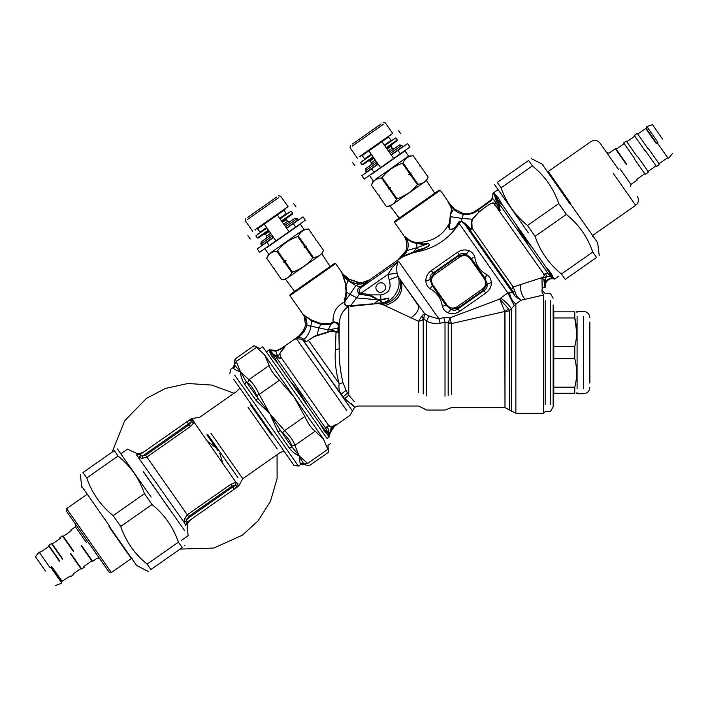 <?xml version="1.0" encoding="UTF-8"?>
<svg xmlns="http://www.w3.org/2000/svg" width="708" height="708" viewBox="0 0 708 708"><rect width="100%" height="100%" fill="white"/><g stroke="black" fill="none" stroke-linecap="round" stroke-linejoin="round"><path stroke-width="1.06" d="M378.187 164.203L361.841 175.646L364.222 179.044L380.568 167.601L368.85 150.857L381.922 141.697L362.195 155.512L364.576 158.919L364.992 158.627M391.267 155.043L397.914 150.388L400.294 153.786L380.568 167.601M393.648 158.442L381.922 141.697L388.161 137.334M388.577 137.042L390.958 140.45L390.542 140.733M390.958 140.45L384.302 145.105M400.294 153.786L409.994 146.999L407.613 143.591L397.914 150.388M371.231 154.256L364.576 158.919M550.373 300.714L550.373 404.392L550.373 300.714M545.16 300.714C545.16 291.156 545.16 291.156 545.16 300.714L545.16 404.392M326.282 427.552L326.831 426.986C328.105 427.605 328.707 429.977 328.645 434.101L325.928 428.614L326.361 427.269L328.362 425.579C329.087 426.756 330.149 427.198 331.556 426.915L335.265 424.889L333.725 426.818L350.035 415.313L354.46 407.472L357.867 406.038L418.64 406.038L426.597 410.029L445.013 410.029L451.35 407.631L504.99 407.631L515.875 413.224L543.558 413.224L545.16 411.631L550.373 411.631L553.143 406.834L553.143 304.918M553.78 387.143L574.781 387.143L574.781 393.267C577.232 393.267 577.232 393.267 574.781 393.267L553.78 393.267C553.78 397.498 553.78 397.498 553.78 393.267L553.78 311.839C553.78 307.608 553.78 307.608 553.78 311.839L574.781 311.839C577.259 311.839 577.259 311.839 574.781 311.839L574.781 317.963L576.631 331.822M574.781 387.143C577.232 377.656 577.232 368.16 574.781 358.673L574.781 346.433C577.232 336.937 577.232 327.45 574.781 317.963L553.78 317.963M553.78 358.673L574.781 358.673M553.78 346.433L574.781 346.433M577.091 316.405L577.091 388.701L577.091 316.405M589.861 322.007L589.861 383.099L589.861 322.007M391.789 144.538L390.975 146.282L387.055 149.025M373.974 158.185L370.054 160.928L368.142 161.097M391.082 154.778L402.719 146.627L401.808 145.326L399.586 144.928L389.25 152.167M376.169 161.327L365.841 168.557L365.452 170.778L377.09 162.628M401.808 145.326L390.17 153.477M378.001 163.937L366.363 172.088L365.452 170.778M375.461 179.363L408.613 156.149L404.949 150.919L371.797 174.133M408.613 156.149L413.198 155.751C408.401 156.087 405.02 158.45 403.064 162.849L402.409 163.309C394.232 166.008 387.48 170.734 382.143 177.496L381.488 177.956C376.683 178.292 373.311 180.655 371.355 185.053L378.364 195.063L379.249 195.222L379.099 196.116L386.311 206.409C391.108 206.081 394.489 203.718 396.445 199.32L397.099 198.859C405.259 196.125 412.012 191.399 417.366 184.673L417.322 184.717M382.143 177.496L389.161 187.505L388.294 188.894L389.232 189.018L396.445 199.32M397.099 198.859L389.887 188.558L390.657 187.239L389.161 187.505M410.153 174.372L417.366 184.673L418.021 184.204L410.808 173.903L408.658 174.637L409.419 173.318L402.409 163.309M408.658 174.637L411.012 172.991L409.419 173.318M411.012 172.991L410.808 173.903M403.064 162.849L410.082 172.858M420.207 165.769L420.056 166.654L420.95 166.814L420.012 166.681L420.207 165.769L413.198 155.751L420.207 165.769L420.012 166.681L420.941 166.814L428.154 177.115C426.198 181.513 422.826 183.876 418.021 184.204M434.747 193.24L426.508 180.655L428.163 177.115L420.95 166.814M408.047 193.443L401.171 197.249M392.427 204.515L424.287 182.204L392.427 204.515M369.638 175.646L373.302 180.876L371.346 185.053L378.364 195.072L379.293 195.196L379.099 196.116L386.311 206.417L390.196 206.072L399.215 218.126M389.887 188.558L389.232 189.018M390.657 187.239L388.294 188.894M381.488 177.956L388.497 187.974M352.434 144.034L381.125 123.944L352.434 144.034M352.203 146.14L383.187 124.449L352.203 146.14M383.125 122.537L385.347 122.935L392.674 133.396L359.522 156.61M386.506 148.238L397.099 140.821L397.259 139.936L395.79 137.839L384.674 145.627M371.594 154.787L360.478 162.566L361.938 164.663L362.832 164.814L373.426 157.397M397.259 139.936L386.134 147.715M373.063 156.875L361.938 164.663M287.156 217.807L286.351 219.542L282.421 222.285M269.35 231.445L265.42 234.189L263.518 234.357M286.457 228.038L298.095 219.896L297.183 218.586L294.953 218.188L284.625 225.427M271.545 234.587L261.217 241.817L260.818 244.039L272.456 235.888M297.183 218.586L285.536 226.737M273.376 237.198L261.739 245.349L260.818 244.039M270.828 252.623L303.98 229.41L300.316 224.179L267.164 247.393M303.98 229.41L308.573 229.011C303.767 229.348 300.396 231.711 298.44 236.109L297.776 236.569C289.599 239.269 282.846 243.994 277.518 250.756L276.855 251.216C272.058 251.552 268.677 253.915 266.721 258.314L273.739 268.323L274.624 268.482L274.465 269.376L281.687 279.678C286.483 279.341 289.864 276.978 291.811 272.58L292.475 272.12C300.626 269.385 307.378 264.659 312.732 257.933L312.697 257.978M277.518 250.756L284.527 260.774L283.669 262.155L284.598 262.279L291.811 272.58M292.475 272.12L285.262 261.818L286.023 260.5L284.527 260.774M305.52 247.632L312.732 257.933L313.396 257.464L306.183 247.172L304.024 247.897L304.794 246.588L297.776 236.569M304.024 247.897L306.378 246.251L304.794 246.588M306.378 246.251L306.183 247.172M298.44 236.109L305.449 246.119M315.582 239.03L315.432 239.915L316.317 240.074L315.379 239.95L315.582 239.03L308.573 229.011L315.582 239.03L315.379 239.95L316.317 240.074L323.529 250.375C321.574 254.774 318.193 257.137 313.396 257.464M330.123 266.5L321.883 253.915L323.529 250.375L316.317 240.074M287.793 277.784L319.653 255.473L287.793 277.784M265.004 248.906L268.668 254.137L266.721 258.314L273.731 268.332L274.669 268.456L274.474 269.376L281.678 279.678L285.572 279.333L294.581 291.386M285.262 261.818L284.598 262.279M286.023 260.5L283.669 262.155M276.855 251.216L283.864 261.234M247.8 217.294L276.501 197.205L247.8 217.294M247.57 219.409L278.563 197.709L247.57 219.409M278.501 195.797L280.722 196.196L288.05 206.656L254.898 229.87M281.873 221.507L292.466 214.082L292.625 213.197L291.165 211.099L280.041 218.887M266.969 228.047L255.845 235.826L257.314 237.923L258.208 238.074L268.801 230.658M292.625 213.197L281.51 220.976M268.429 230.135L257.314 237.923M543.824 287.714L545.231 287.227L544.045 279.147L541.319 278.633L542.443 277.483C544.284 276.217 544.833 275.2 544.08 274.43L545.452 273.456L547.718 273.341L552.036 277.598L552.638 277.695L551.647 276.279L552.718 276.527C551.824 274.102 549.408 270.757 545.452 266.465L502.707 205.417L497.529 199.78L494.299 193.408L496.335 200.745L497.574 201.93C497.547 204.311 501.229 205.745 498.945 206.364L498.697 206.143M492.795 195.479L493.246 193.346L494.211 193.337L494.405 194.328L493.591 193.284L492.901 193.93L492.892 193.443M492.892 193.266L498.087 189.629M493.246 193.346L492.795 195.523M497.529 199.78L498.096 197.559L494.777 194.098M498.096 197.559L502.707 205.417M545.452 266.465L551.647 276.279L552.718 276.527L554.249 278.722L552.585 278.518M554.205 278.695L551.258 278.235L550.957 276.492L546.762 276.359L541.239 278.704L542.461 277.394C544.151 276.279 544.576 275.359 543.726 274.607L545.718 273.421M552.036 277.598L553.231 278.315L549.585 278.456L545.974 280.81M544.992 283.634L545.063 283.156M545.116 282.864L545.364 282.014M547.355 280.66L548.921 279.456M547.673 280.359L549.842 279.014M550.107 278.917L551.196 278.633C549.859 278.571 548.231 279.695 546.319 281.988L545.647 283.457M553.709 278.633L550.205 278.881M547.718 273.341L554.099 278.563M546.647 281.501L546.319 281.988L545.611 281.43L544.965 283.881C545.116 280.014 545.709 277.509 546.762 276.359L545.452 273.456L547.93 273.376L495.582 198.621L496.299 200.93L497.52 202.205C497.724 204.214 501.326 207.037 498.671 205.86L498.503 206.391L498.308 205.798M545.744 283.173L546.638 281.51M545.231 287.227L544.956 284.05L545.408 286.997L545.425 284.315L544.965 283.881L544.496 285.138L543.877 279.324L541.992 278.748L542.169 288.094L545.443 287.147L545.302 286.138M544.921 285.359L544.912 284.82M542.169 288.094L541.965 292.041L543.558 295.015L521.035 300.227L515.875 304.024L509.512 310.653L504.99 312.033L504.99 407.631L504.795 311.476L451.35 323.609L445.013 322.246L440.111 323.211C435.234 323.919 430.729 323.246 426.597 321.202L423.216 318.467L423.216 393.922L423.216 318.485L422.03 320.432L418.64 321.255L421.472 316.556L423.216 318.467M545.425 284.315L544.965 283.881M479.449 208.4L490.856 200.107L492.14 198.337L492.786 195.735M479.723 208.223L480.75 207.568M482.298 206.559L483.015 206.081M483.104 206.019L484.776 204.877M486.06 203.948L486.768 203.426M492.741 196.337L492.644 196.904M492.759 198.196L490.856 200.107L491.087 200.7L492.671 198.426L492.795 195.656M494.423 194.081L495.538 199.143M486.821 203.391L485.759 204.169M484.449 205.108L482.812 206.223M480.661 207.621L479.484 208.382M479.617 208.948L478.891 209.435L479.617 208.948L479.413 208.426L478.732 208.869L479.086 209.303L491.087 200.7L492.644 198.488M498.671 205.86L500.432 210.763L494.343 204.665C494.184 199.709 484.166 207.851 478.661 212.338L472.563 219.268L471.855 222.047L472.13 228.286C471.386 229.693 470.236 229.657 468.678 228.171L464.475 223.781L515.433 296.661L516.583 295.926L521.035 300.227L515.451 296.679L512.627 292.554L507.813 292.9L514.203 305.635M551.036 276.297L551.479 276.58M532.009 247.269C525.61 240.49 520.327 232.941 516.15 224.622M463.651 213.754L463.616 213.745C469.377 214.294 474.413 212.666 478.732 208.869L478.192 209.214M463.536 213.736L463.298 214.356L463.775 213.772M470.351 213.462L471.962 212.984M473.404 212.329L474.944 211.356M475.626 210.887L476.28 210.444M476.811 210.099L478.865 208.78M463.165 213.674L462.191 213.453M461.058 213.117L460.262 212.816M456.226 210.471L455.023 209.488M454.722 209.205L463.492 213.727L463.227 214.338C459.412 213.48 456.209 211.727 453.616 209.072L450.412 214.657L451.279 211.825C452.031 210.196 451.66 208.028 450.164 205.32L453.669 209.126M463.112 213.666L462.28 213.471M454.784 209.258L454.332 208.833M454.12 208.63L453.633 208.134M545.169 287.244L544.496 285.138M492.892 193.319L492.865 194.541M476.289 210.444L475.82 210.754M469.926 213.559L467.935 213.816M490.856 200.107L491.361 199.559L491.087 200.7M479.086 209.303L478.891 209.435C474.856 213.205 469.705 214.851 463.439 214.374L463.475 214.382M542.443 277.483L513.229 286.988L516.583 295.926M542.116 278.545L541.239 278.704M496.335 200.745L495.981 202.621L500.547 210.577L494.653 204.391C494.476 199.417 483.67 208.17 478.59 212.329L472.263 219.365L471.404 222.232L471.44 228.587L472.13 228.286L513.229 286.988L511.663 289.563L515.433 296.661L516.566 295.9M544.08 274.43L497.166 208.117L497.538 207.78M453.501 208.957L453.748 208.258L453.315 208.78M452.518 207.975L450.164 205.32L450.615 204.877L453.748 208.258M461.802 213.975L460.687 213.595M455.377 210.754L454.35 209.798M454.076 208.586L453.616 209.072M405.905 250.747L405.666 251.384M416.578 242.428L416.534 242.419C412.614 242.154 409.109 240.437 406.029 237.269L406.135 237.844C408.454 241.747 408.799 245.959 407.18 250.499L406.799 251.322L405.861 250.862L397.905 259.978L402.985 256.703L423.172 248.818C424.827 248.358 431.712 245.499 428.367 243.49L416.959 247.676L407.18 250.499L406.144 249.995L405.711 251.269L398.445 259.517L403.507 255.933L418.747 250.012L416.959 247.676L416.667 243.278C412.764 242.977 409.251 241.162 406.135 237.844C404.914 236.419 404.498 236.18 404.905 237.118C406.888 241.207 407.304 245.499 406.144 249.995L406.773 246.649M406.029 237.269L404.737 236.906L394.551 222.365L440.323 190.31L449.872 203.948L448.031 202.161L450.164 205.32M543.558 413.224L543.558 295.015M512.627 292.554L514.433 291.041M471.44 228.587C471.378 229.578 470.829 229.436 469.785 228.153L468.678 228.171L511.663 289.563M469.785 228.153L465.616 223.79L464.475 223.781L461.297 221.454L458.138 223.595L459.191 223.463L457.182 226.339C448.474 238.401 436.96 246.464 422.641 250.526L414.047 252.561L414.472 251.641M465.625 223.808L464.492 223.799M404.737 236.906L405.622 239.012M406.188 240.764L406.755 243.543M406.826 245.738L406.675 247.614M408.162 245.88L407.95 247.782M407.764 248.605L407.507 249.526M405.082 237.552L405.321 238.162M405.445 238.507L405.817 239.57M406.312 241.198L406.702 243.083M406.817 245.818L406.781 246.49M405.082 237.561L404.569 236.516M440.323 190.31L439.217 190.116L394.745 221.25L394.551 222.365M465.616 223.79L461.474 221.153L458.572 222.02L456.129 226.303C454.686 228.392 452.562 229.365 449.739 229.224C448.899 227.241 449.005 225.392 450.049 223.693L450.412 214.657L449.323 223.286C443.597 234.171 434.641 240.437 422.464 242.101L417.552 242.579L417.685 243.499L416.667 243.278L416.534 242.419M458.572 222.02L459.448 222.206L459.191 223.463L507.813 292.9L500.671 298.112C505.459 301.422 509.017 304.971 511.353 308.741L511.353 411.357L511.353 308.741L509.512 310.653L508.68 309.024L504.795 311.476L499.724 299.059L450.04 317.804L443.739 317.476L439.013 318.981L440.111 323.211M406.799 251.322L405.711 251.269M404.303 253.845L402.578 255.915M401.834 256.615L399.162 258.88M360.876 282.465L360.16 282.483M449.872 203.948L450.545 204.798L449.872 203.948M449.297 203.258L448.031 202.161C450.934 206.143 451.952 209.311 451.102 211.657L450.261 214.604M450.235 205.851L449.253 204.081M450.403 216.232L450.403 215.719M457.288 306.679L482.405 289.094C485.945 286.129 486.555 282.642 484.245 278.651L470.324 258.765C467.36 255.234 463.873 254.614 459.881 256.924L434.765 274.509C431.234 277.474 430.614 280.961 432.924 284.961L446.845 304.838C449.81 308.378 453.297 308.989 457.288 306.679L458.156 307.909L483.263 290.324L487.042 283.943L484.989 278.129L471.068 258.243L466.306 254.331L459.014 255.694L433.907 273.279L430.128 279.66L432.181 285.474L446.102 305.36L450.872 309.272L458.156 307.909L457.988 308.856L484.21 290.492C486.635 288.882 487.582 286.705 487.042 283.943L491.334 282.625C491.113 279.315 489.741 276.757 487.219 274.969C480.166 271.093 476.033 265.181 474.803 257.234C473.979 254.252 472.05 252.083 469.015 250.747C465.138 249.269 461.289 249.791 457.465 252.296L459.182 254.747L432.96 273.111C430.535 274.722 429.597 276.899 430.128 279.66L425.835 280.979C426.057 284.297 427.428 286.846 429.951 288.634C437.004 292.51 441.137 298.422 442.367 306.369C443.19 309.352 445.12 311.52 448.155 312.856C452.031 314.334 455.881 313.821 459.704 311.308L457.988 308.856C455.651 310.582 453.279 310.724 450.872 309.272L448.155 312.856M482.405 289.094L485.927 292.944L489.095 289.873L490.44 287.466M459.881 256.924L459.014 255.694L459.182 254.747C461.519 253.021 463.899 252.88 466.306 254.331L469.015 250.747M434.765 274.509L431.243 270.66C427.579 273.394 425.774 276.837 425.835 280.979M418.649 250.721L418.747 250.012L423.18 248.402C424.88 248.057 431.499 245.145 428.375 243.747L423.065 244.534L417.685 243.499M428.367 243.481L423.012 243.977L417.552 242.579M406.649 237.853L409.056 239.862M410.171 240.552L410.906 240.915M450.164 223.33L449.376 223.33C448.182 225.047 448.279 227.082 449.677 229.445C452.846 229.64 455.12 228.613 456.492 226.356L457.182 226.339M457.545 223.56L458.138 223.595L456.129 226.303M359.027 282.457L349.274 279.2L352.31 280.695M355.354 281.802L357.124 282.226M358.991 282.457L360.195 282.483M361.133 282.448L361.611 282.412M359.514 284.032C355.212 283.722 351.708 282.536 348.991 280.474L349.371 279.253L348.911 280.403L348.46 280.094L342.433 274.288C341.645 272.801 341.681 272.545 342.53 273.509C341.681 272.545 341.645 272.801 342.433 274.288L345.283 283.227L346.07 292.023L344.176 302.228C344.469 305.033 345.982 306.431 348.708 306.431L348.593 305.635L350.61 305.732L350.681 306.343L383.063 302.997C387.851 301.741 389.648 300.086 388.453 298.033L379.169 299.962L357.027 297.926L349.991 294.298L355.841 285.554L359.514 284.032L361.602 283.926L359.514 284.032L359.416 282.474L359.983 282.483L359.168 282.465M348.292 278.616L349.425 279.279M349.46 279.297L352.274 280.687M354.115 281.403L356.646 282.129M357.177 282.235L358.186 282.386M351.248 281.846L355.46 283.492L359.505 284.032M361.611 283.926L362.93 283.519L361.611 283.926L361.593 282.97M416.959 247.676L412.826 252.924L411.498 253.331M406.596 251.712L402.958 256.712M406.551 251.791L406.073 252.57M406.029 252.641L403.693 255.721M367.771 280.819L363.655 282.129M398.268 259.686L369.488 279.943L362.947 282.253M513.424 306.316L514.15 305.679M364.195 283.758L360.106 284.032L359.983 282.483M364.195 283.749L369.488 279.943L366.611 282.465L362.93 283.519L362.859 282.271M379.169 299.962L374.337 303.378L382.922 302.767L379.187 300.174L380.807 300.148L380.754 294.891L370.337 294.891L370.116 295.864L359.744 294.254C356.646 291.413 356.708 289.076 359.938 287.244L366.611 282.465M451.35 323.609L451.35 394.4C451.35 411.72 451.35 411.72 451.35 394.4L451.35 323.609L451.191 323.016L448.173 322.848L450.04 317.804L451.191 323.016M508.68 309.024L499.724 299.059L500.671 298.112M470.324 258.765L474.803 257.234M484.245 278.651L487.219 274.969M446.845 304.838L442.367 306.369M432.924 284.961L429.951 288.634M509.556 292.714C510.194 297.422 512.291 301.192 515.875 304.024L515.875 413.224L515.875 304.024M377.683 299.387L370.337 294.891L360.31 292.988C358.354 291.413 358.726 289.537 361.443 287.359L355.841 285.554L348.026 280.642L348.743 278.89L342.769 273.837L348.743 278.89M376.842 290.315C373.081 285.404 381.355 279.607 384.683 284.82C388.444 289.731 380.161 295.528 376.842 290.315M426.207 277.74L425.968 278.925M438.836 296.192L439.296 296.997M451.633 313.653L452.27 313.679M490.971 285.873L491.202 284.687M411.304 253.393L410.684 253.588M409.259 254.039L408.649 254.234M361.443 287.359L364.434 284.421M360.965 294.546L361.319 293.05L387.896 274.447L392.188 267.677L398.604 261.261L361.841 286.997L360.407 286.926M378.382 300.033L370.116 295.864M360.31 292.988L350.61 305.732L372.753 303.829M383.063 302.997L382.922 302.767C387.603 301.351 389.391 299.865 388.311 298.316L380.807 300.148M423.853 318.644L424.534 313.564L428.88 316.042L439.013 318.981L398.604 261.261C396.807 263.81 396.303 267.801 397.082 273.235L387.896 274.447L389.196 279.784L398.064 276.474C402.259 287.174 393.657 302.343 380.754 303.652L380.727 303.166M443.739 317.476L445.013 322.246L445.013 396.188C445.013 414.295 445.013 414.295 445.013 396.188L445.013 322.246M459.704 311.308L485.927 292.944C489.591 290.209 491.396 286.775 491.334 282.625M329.406 323.901L330.636 323.476L320.901 323.521L311.564 320.113L304.635 315.609C303.732 314.52 303.52 314.511 303.989 315.582L303.635 314.98L304.537 315.166L303.635 314.98L303.882 315.564L289.926 295.625L335.698 263.571L342.769 273.837L348.248 278.589M342.831 273.899L342.778 273.837C341.787 272.739 341.743 272.925 342.645 274.412L345.646 283.412L346.637 292.28L345.566 300.307L345.017 300.05M335.698 263.571L334.583 263.376L290.121 294.51L289.926 295.625M345.654 300.281L349.991 294.298L345.566 300.307L344.769 302.599C344.752 304.759 346.026 305.776 348.593 305.635M423.26 318.441L422.499 315.299L424.534 313.564L400.259 279.766C402.082 292.315 396.259 300.59 382.789 304.599L377.647 303.298M397.099 273.359L398.064 276.474L418.676 306.068C418.862 310.343 416.242 314.228 410.844 317.724L382.789 304.599M428.88 316.042L426.597 321.202L426.597 395.922C426.597 414.375 426.597 414.375 426.597 395.922L426.597 321.202M338.813 329.087L338.619 324.751L337.937 331.778C338.442 333.344 338.778 332.928 338.946 330.512L338.574 325.105L336.105 322.998L333.769 322.467L330.99 324.353L321.016 324.432L311.6 320.804L304.635 315.609C303.732 314.52 303.52 314.511 303.989 315.582L303.635 314.98M338.539 325.344L337.796 328.264L338.955 327.361M338.619 324.751L336.424 322.326L333.38 321.839L330.636 323.476L333.043 321.972L333.556 322.627M343.185 275.854L348.026 280.642L346.035 285.793L345.539 285.519M337.937 328.202L337.937 331.778C337.167 332.769 336.53 332.902 336.017 332.167C333.849 330.893 331.087 330.955 327.751 332.335L314.449 336.539L306.325 341.557L302.599 339.698L304.236 340.106L303.714 339.477C302.245 337.725 300.042 337.194 297.103 337.875C301.652 335.406 304.865 331.433 306.723 325.954L306.812 325.583C307.051 321.689 306.325 318.37 304.635 315.609M335.371 350.035L339.194 348.725C339.044 360.425 340.318 371.771 343.008 382.762L339.194 383.647C335.875 372.213 334.601 361.009 335.371 350.035L336.017 332.167L336.574 331.84C336.778 332.707 337.185 332.698 337.796 331.804L338.212 331.503C338.521 333.194 338.743 332.955 338.866 330.795M346.07 292.023L349.991 294.298M338.893 326.53L339.194 323.503L336.424 322.326L336.105 322.998M348.637 305.635L348.708 306.431C342.964 310.06 339.796 315.741 339.194 323.503L339.194 348.725L338.849 330.282M333.769 322.467L333.034 321.795C332.76 312.573 336.477 306.051 344.176 302.228L344.769 302.599M422.499 315.299L421.472 316.556M337.796 328.264L328.123 329.857L330.999 324.361L330.636 323.476M320.901 323.521L321.016 324.423L318.963 327.583L316.963 335.61M321.556 323.574L323.919 323.875M324.565 323.963L325.229 324.052M326.149 324.149L327.822 324.167M312.626 320.706L316.175 322.335M311.016 319.795L311.6 320.804L310.918 326.14L305.599 325.326L303.989 315.582M377.718 303.652L374.408 303.732M372.647 303.838L371.877 303.891M370.895 303.98L367.496 304.307M366.018 304.475L365.275 304.573M357.434 305.661L356.628 305.759M355.637 305.883L354.974 305.962M418.64 321.29L418.64 392.365L418.64 321.255L410.844 317.724M303.882 315.564L304.298 316.387M336.574 331.84C333.955 330.335 331.034 330.353 327.813 331.902L314.502 336.229L308.431 340.344L339.194 383.647C338.521 387.665 339.132 391.161 341.017 394.126L346.15 390.409L348.743 395.188L354.425 401.702M306.865 325.291L306.98 323.149M306.652 320.919L305.794 318.317M305.723 318.14L305.413 317.317M305.396 317.281L304.927 316.211M305.635 325.096L305.714 324.423M305.369 319.981L305.104 318.857M305.015 318.52L304.573 317.122M303.617 330.202L305.599 325.326L306.776 325.733M305.307 319.706L305.413 320.22M305.741 322.76L305.732 324.193M305.714 324.406L305.67 324.875M308.431 340.344L306.467 341.495L304.236 340.106M343.044 397.011L344.831 398.604C355.212 407.941 357.31 409.56 351.115 403.454L351.354 403.693M344.831 398.604L348.743 395.188L348.743 306.431M343.008 382.762L346.15 390.409M303.75 339.53L302.599 339.698L343.008 396.967C355.823 415.277 355.823 415.277 343.008 396.967L347.575 393.144M298.643 336.866L296.209 338.415C294.174 339.893 293.97 339.955 295.599 338.61C300.334 335.424 303.644 331.079 305.546 325.565L305.582 325.432M305.546 325.565L306.723 325.954L306.591 326.423M302.688 333.415L305.396 329.131M305.652 328.609L306.458 326.831M302.599 339.698L352.655 411.189L303.263 340.212M332.503 428.367L330.592 432.066L334.946 425.552L333.813 426.322L330.238 431.845M330.202 433.128L330.3 431.659L329.503 433.623L329.459 435.19L329.468 433.597L331.362 429.349M334.22 426.278L332.893 427.827M329.468 433.597L331.556 426.915L335.327 424.791L331.618 428.924M329.547 433.977L328.972 436.119L325.91 428.765L326.361 427.269M330.592 432.066L329.441 435.216M298.148 336.468L296.05 338.22M299.05 335.663L299.75 334.999M299.98 334.787L300.9 333.822M302.174 332.309L303.838 329.813M296.909 337.53L297.404 337.114M298.962 335.742L299.865 334.893M299.926 334.831L301.705 332.893M302.334 339.477L296.236 338.477C294.165 339.911 293.891 339.999 295.404 338.743L296.625 337.769M346.725 410.587L296.236 338.477L296.873 338.15M333.84 426.685L333.149 427.499M332.141 428.915L330.636 431.933M329.468 433.641L329.397 434.163L329.468 433.641M277.66 350.141L284.572 346.734M266.358 351.885L269.465 349.717L277.297 350.699L284.881 346.566M275.164 350.602L276.014 350.549L275.164 350.602L275.27 351.106L277.359 350.672M277.492 350.628L278.784 350.079M279.164 349.894L279.961 349.486M280.023 349.451L280.589 349.141M280.731 349.062L281.784 348.469M282.404 348.115L282.935 347.805M284.943 346.619C284.713 348.115 279.173 352.451 279.793 354.513L277.324 355.566L275.872 351.062L278.66 349.779M283.244 347.407L284.988 346.601C284.811 348.026 279.209 352.531 279.996 354.381L280.483 357.292C280.669 358.841 279.943 358.744 278.306 357.018L274.987 355.628L269.332 351.345L274.023 356.283L277.554 363.071L291.599 383.161M278.2 356.938L277.651 357.071M328.645 434.101L329.397 434.163M284.643 346.681L284.112 346.947M282.881 347.637L280.837 348.743M279.979 354.363L280.695 356.735M281.784 348.239L282.404 347.902M328.362 425.579L328.601 425.366C329.317 426.561 330.344 427.021 331.68 426.765L331.68 426.774M335.327 424.791L333.972 426.57M329.574 425.968L328.609 425.375L280.81 357.124C280.669 358.876 279.651 358.894 277.757 357.186L272.527 353.646M329.751 434.367L329.839 432.951M329.247 435.756L329.096 436.986L326.981 438.464M329.309 435.597L329.158 436.376M276.748 350.885L277.297 350.699M273.952 354.894L277.324 355.566L278.271 356.991L277.722 357.151M274.987 355.628L325.928 428.614M326.981 426.614L328.601 425.366M328.981 436.668L328.556 434.871M328.609 434.65L327.397 433.296L327.3 434.42L328.963 436.712M329.14 435.367L328.848 436.287M269.598 349.743L270.235 349.876L270.005 350.318L275.27 351.106M270.235 349.876L272.81 350.38M274.615 350.584L275.067 350.602M270.005 350.318L272.863 353.734L269.27 351.133L270.005 350.318L269.651 349.752L269.518 350.212L272.792 350.841M273.766 350.991L275.067 351.097M277.554 363.071L271.739 356.053L269.624 351.752M306.856 404.923C302.679 396.595 297.387 389.046 290.997 382.276L320.299 424.119L327.397 433.296M327.3 434.42L324.928 432.004L320.299 424.119M273.562 237.463L257.208 248.906L259.588 252.305L275.943 240.862L264.217 224.117L277.297 214.966L257.57 228.781L259.951 232.18L260.367 231.888M286.634 228.303L293.289 223.648L295.67 227.047L275.943 240.862M289.014 231.702L277.297 214.966L283.536 210.595M283.943 210.303L286.324 213.71L285.917 214.002M286.324 213.71L279.678 218.365M295.67 227.047L305.369 220.259L302.989 216.86L293.289 223.648M266.597 227.525L259.951 232.18M109.262 526.398L136.679 565.55L109.262 526.398M178.407 542.186L182.204 547.603C185.806 545.08 185.806 545.08 182.204 547.603L150.893 569.533C147.291 572.055 147.291 572.055 150.893 569.533L147.105 564.108L178.407 542.186C173.221 527.106 164.433 514.557 152.043 504.53L144.45 493.688C139.264 478.608 130.476 466.059 118.077 456.023L114.28 450.607C117.891 448.084 117.891 448.084 114.28 450.607L82.978 472.528L86.774 477.944C91.96 493.025 100.748 505.574 113.138 515.61L120.732 526.451C125.918 541.523 134.706 554.081 147.105 564.108M82.978 472.528C79.376 475.05 79.376 475.05 82.978 472.528M151.123 497.096L117.395 448.925L151.123 497.096M118.077 456.023L86.774 477.944M113.138 515.61L144.45 493.688M152.043 504.53L120.732 526.451M570.25 203.612L597.667 242.764L570.25 203.612M501.105 187.824L497.317 182.407C493.706 184.93 493.706 184.93 497.317 182.407L528.619 160.486C532.221 157.964 532.221 157.964 528.619 160.486L532.416 165.902L501.105 187.824C506.291 202.904 515.088 215.453 527.478 225.489L535.071 236.33C540.257 251.402 549.045 263.96 561.435 273.987L565.232 279.403C561.63 281.934 561.63 281.934 565.232 279.403L596.543 257.482L592.746 252.066C587.56 236.985 578.772 224.436 566.373 214.409L558.789 203.568C553.603 188.487 544.806 175.938 532.416 165.902M596.543 257.482C600.145 254.96 600.145 254.96 596.543 257.482M528.398 232.923L494.671 184.753L528.398 232.923M561.435 273.987L592.746 252.066M566.373 214.409L535.071 236.33M527.478 225.489L558.789 203.568M236.242 361.531L240.587 371.992L248.933 379.656L269.164 365.487C270.341 369.735 273.775 374.638 279.474 380.214L259.243 394.383L269.934 413.897L284.616 430.623L304.847 416.454C308.139 423.72 311.573 428.623 315.157 431.181L294.926 445.35L299.289 456.554L303.325 463.2L304.67 464.085L307.617 463.466C310.803 465.74 310.803 465.74 307.617 463.466L327.848 449.306C328.76 453.164 328.76 453.164 327.848 449.306L323.397 438.916L264.323 354.54L256.473 347.363C253.154 345.194 253.154 345.194 256.473 347.363L236.233 361.514C235.198 357.761 235.198 357.761 236.242 361.531L234.658 364.089L235.029 365.655L240.587 371.992L246.313 381.771L247.685 382.692L248.933 379.656C252.384 382.302 255.818 387.214 259.243 394.383L256.641 395.48L257.889 398.312L269.934 413.897L280.465 430.544L282.687 432.694L284.616 430.623C290.183 436.287 293.625 441.199 294.926 445.35L291.643 445.482L292.041 447.084L299.28 455.81C295.714 454.607 292.342 451.943 289.174 447.81L277.899 431.712L269.934 413.897L255.924 400.321L244.649 384.214C241.844 379.824 240.49 375.753 240.587 371.992C236.959 370.709 234.649 369.558 233.658 368.523L233.667 368.532M326.406 437.641L262.792 346.787L260.172 348.619L253.968 345.725L235.454 358.69L234.1 361.584L234.375 364.726L233.029 367.62L230.613 369.31L229.834 373.762M323.795 439.473L315.157 431.181M304.847 416.454L294.059 397.011L279.474 380.214M269.164 365.487L264.712 355.097M299.289 456.554L300.165 463.501C301.006 464.705 301.006 464.705 300.165 463.501L303.325 463.2C304.192 464.43 304.192 464.43 303.325 463.2M289.174 447.81L292.041 447.084L280.465 430.544L277.899 431.712M255.924 400.321L257.889 398.312L246.313 381.771L244.649 384.214M235.029 365.655C234.162 364.425 234.162 364.425 235.029 365.655L233.658 368.523C232.817 367.328 232.817 367.328 233.658 368.523M330.556 443.562L327.937 445.394L328.539 452.217L310.024 465.183L306.838 465.457L303.98 464.129L300.794 464.404L298.387 466.094L293.935 465.306L233.755 379.364M180.08 549.089L213.851 548.036L242.313 535.221L258.154 520.778L270.465 501.326L277.12 478.44L277.058 454.713M234.021 393.241L211.745 385.072L187.956 383.497L165.468 388.418L146.485 398.356L124.705 420.72L112.165 452.093M250.667 404.967L271.739 435.057M143.246 471.678C122.511 442.066 122.511 442.066 143.246 471.678L172.309 513.185M232.649 487.069L235.596 485.272L232.162 486.033L188.532 516.583L186.416 520.796L187.027 522.239L234.162 489.237L230.914 484.254L187.284 514.805L184.443 518.743L186.93 519.088L232.649 487.069M236.658 486.688L236.808 485.741L235.596 485.272L236.808 485.732L235.445 488.334L236.764 486.228M234.162 489.237L236.578 486.918M184.443 518.743L184.292 522.584L185.735 525.212L187.62 521.823M186.416 520.796L184.292 522.584L136.538 454.943L139.777 454.748L140.919 455.819L139.777 454.748L186.903 421.747L188.417 423.906L191.125 421.756L191.098 420.455L188.195 420.844L193.443 420.18L192.08 419.623L188.195 420.844L191.381 418.614L199.744 417.242L236.835 391.276L239.906 388.143M142.175 458.368L142.697 455.925L140.919 455.819L138.511 457.2L142.175 458.368L146.848 457.049L190.479 426.499L189.231 424.72L191.125 421.756L194.098 422.198L193.443 420.18M186.903 421.747L189.974 420.269M169.672 434.154L168.955 434.314M222.958 463.607L219.692 453.147M215.869 447.686L207.037 440.978M120.811 453.801L127.467 449.146L135.485 452.881C138.264 454.067 140.91 453.828 143.441 452.182L136.812 454.775L140.042 454.563M181.434 540.381L188.089 535.726L187.319 526.902C187.16 523.893 188.284 521.477 190.691 519.672L185.992 525.009C187.753 527.531 187.753 527.531 185.992 525.009L187.027 522.239L185.593 525.256M190.479 426.499L194.054 422.428L191.098 421.986M192.08 419.623C191.151 418.286 191.151 418.286 192.08 419.623L190.169 420.269M237.932 485.095C238.861 486.431 238.861 486.431 237.932 485.095L237.87 483.626L235.959 482.29L230.914 484.254M194.098 422.198L235.959 482.29L235.375 485.219M236.198 482.325L235.596 485.272M237.87 483.626L236.808 485.732M87.668 541.523L109.12 572.144L111.377 572.542L66.623 508.627L66.225 510.893L87.668 541.523M45.48 571.064L35.4 556.656L45.48 571.064M81.694 545.709L92.651 561.356L81.694 545.709M51.463 566.869L61.95 581.852L51.463 566.869M50.135 567.807L39.179 552.16L50.135 567.807M59.764 561.055L48.808 545.408L59.764 561.055M62.428 559.196L51.472 543.549L62.428 559.196M70.729 553.382L81.686 569.028L70.729 553.382M73.384 551.523L62.428 535.876L73.384 551.523M662.52 139.007L652.431 124.608L662.52 139.007M618.668 169.716L600.057 143.14L618.668 169.716M626.306 164.362L615.349 148.715L626.306 164.362M656.537 143.193L646.05 128.21L656.537 143.193M657.865 142.264L646.908 126.617L657.865 142.264M648.236 149.007L637.28 133.361L648.236 149.007M645.572 150.875L656.528 166.522L645.572 150.875M637.271 156.689L626.315 141.042L637.271 156.689M634.616 158.548L623.66 142.901L634.616 158.548M371.541 168.858L373.921 172.256M583.472 316.405L583.472 388.701L583.472 316.405M390.975 146.282L392.259 148.114L388.338 150.857M375.258 160.017L371.337 162.76L370.054 160.928M286.351 219.542L287.634 221.374L283.704 224.117M270.633 233.277L266.704 236.021L265.42 234.189M551.196 278.633L549.585 278.456M478.732 208.869L478.891 209.435L478.732 208.869M494.343 204.665L495.981 202.621L492.671 198.426M478.891 209.435L478.661 212.338M461.297 221.454L462.112 218.427L472.563 219.268M520.645 284.589C520.132 290.439 521.61 295.342 525.07 299.307M471.404 222.232L471.855 222.047M450.385 216.666L462.112 218.427L463.298 214.356M509.512 310.653L509.512 409.507L509.512 310.653M448.182 322.981L448.182 395.303C448.182 413.003 448.182 413.003 448.182 395.303L448.182 322.981M422.464 242.101L423.065 244.534M450.049 223.693L449.323 223.286M422.641 250.526L423.18 248.402M389.196 279.784C391.692 288.439 388.878 293.475 380.754 294.891M457.465 252.296L431.243 270.66M387.94 274.341L397.082 273.235M357.805 305.617L357.558 305.068M401.595 281.864C403.197 293.581 397.631 301.502 384.904 305.617M327.751 332.335L328.123 329.857L310.918 326.14C310.069 331.91 307.67 336.362 303.714 339.477L302.555 339.654M278.306 357.018L277.757 357.186M271.739 356.053L274.023 356.283M266.907 242.118L269.288 245.517M109.625 526.15L81.278 485.67L109.625 526.15M569.896 203.86L541.549 163.38L569.896 203.86M291.643 445.482C290.634 441.757 287.652 437.491 282.687 432.694M256.641 395.48C253.827 389.179 250.836 384.922 247.685 382.692M234.658 364.089C233.923 360.761 233.923 360.761 234.658 364.089M304.67 464.085C307.546 465.908 307.546 465.908 304.67 464.085L304.706 464.103M299.661 456.341L307.617 463.466M298.387 466.094L234.764 375.24M142.697 455.925L145.6 455.271L189.231 424.72L188.417 423.906L142.697 455.925M143.361 471.687L184.372 530.257L143.361 471.687M136.812 454.775C135.051 452.262 135.051 452.262 136.812 454.775M188.532 516.583L145.6 455.271M206.842 434.792L217.781 450.412M207.789 434.632L238.083 477.9L207.789 434.632M235.445 488.334L238.631 486.104L242.782 478.714L210.949 433.243M248.03 407.277L277.235 448.978L248.03 407.277M108.935 526.628L131.307 558.585L108.935 526.628M86.341 542.452L75.384 526.805L86.341 542.452M50.799 567.338L61.755 582.985L50.799 567.338M51.799 566.639L62.03 581.259L51.799 566.639M59.437 561.294L49.197 546.673L59.437 561.294M62.755 558.966L52.525 544.346L62.755 558.966M70.402 553.612L80.632 568.232L70.402 553.612M73.721 551.293L63.481 536.673L73.721 551.293M81.358 545.939L91.597 560.559L81.358 545.939M570.586 203.382L548.258 171.486L570.586 203.382M613.349 173.433L635.678 205.329L613.349 173.433M619.996 168.778L630.952 184.425L619.996 168.778M657.201 142.733L668.157 158.38L657.201 142.733M656.201 143.432L645.97 128.812L656.201 143.432M648.563 148.777L658.803 163.398L648.563 148.777M645.245 151.105L635.005 136.485L645.245 151.105M637.598 156.45L647.838 171.071L637.598 156.45M634.28 158.778L644.519 173.398L634.28 158.778M626.642 164.132L616.403 149.512L626.642 164.132M400.657 133.653L398.277 130.254M352.495 162.309L354.876 165.707M553.143 298.272L550.373 293.475L545.16 293.475L541.965 290.289M553.143 308.007L553.78 308.644M553.143 397.099L553.78 396.462M576.631 311.839L577.091 312.635M576.631 393.267L577.091 392.471M577.091 393.745L583.472 393.745C587.348 393.365 589.481 391.232 589.861 387.356M577.091 311.361L583.472 311.361C587.348 311.741 589.481 313.874 589.861 317.75M392.259 148.114L394.48 148.503M371.337 162.76L370.939 164.982M357.363 158.123L350.035 147.653L350.433 145.432M393.17 139.671L392.807 139.149M390.427 135.75L390.064 135.228M363.089 160.734L362.726 160.212M360.345 156.813L359.983 156.291M287.634 221.374L289.855 221.763M266.704 236.021L266.314 238.251M252.738 231.383L245.411 220.923L245.8 218.692M288.545 212.931L288.183 212.409M285.802 209.01L285.43 208.488M258.464 233.994L258.101 233.472M255.721 230.073L255.349 229.551M558.709 276.209L554.532 279.129L553.32 278.731M295.599 338.61L296.519 337.858M281.085 348.593L296.431 337.875M296.024 206.913L293.643 203.515M247.871 235.569L250.251 238.968M148.211 571.409L136.679 565.55M80.287 474.404L81.854 487.246M184.85 545.257L184.894 545.726M531.31 158.601L542.841 164.46M599.225 255.606L597.667 242.764M494.671 184.753L494.626 184.284M242.782 478.714L279.872 452.739L283.864 450.925M111.377 572.542L131.307 558.585L132.44 558.789M66.623 508.627L86.553 494.68L86.757 493.547M70.738 530.062L75.384 526.805L75.783 524.548M92.651 561.356L97.297 558.099L99.562 558.497M35.4 556.656L39.179 552.16L40.975 551.895M55.569 585.463L61.092 583.454L62.03 581.259L70.234 576.011M49.303 546.107L40.993 551.921M81.199 568.329L72.889 574.144M60.26 538.434L51.958 544.248M92.164 560.656L83.854 566.471M71.225 530.761L62.923 536.575M70.72 576.701L73.384 574.843M48.808 545.408L51.472 543.549M81.686 569.028L84.34 567.17M59.773 537.735L62.428 535.876M600.057 143.14C597.481 140.14 594.472 139.609 591.021 141.547L548.258 171.486L547.125 171.292M637.28 196.284C639.218 199.736 638.678 202.745 635.678 205.329L592.915 235.268L592.72 236.401M637.262 180.009L630.952 184.425L630.554 186.691M615.349 148.715L609.039 153.132L606.783 152.733M672.6 153.406L668.821 157.911L667.025 158.176M652.431 124.608L646.908 126.617L646.05 128.21M637.766 134.06L646.068 128.245M658.697 163.955L667.007 158.141M626.801 141.742L635.111 135.918M647.74 171.637L656.042 165.822M615.836 149.415L624.146 143.6M636.775 179.31L645.077 173.495M637.28 133.361L634.616 135.228M659.192 164.654L656.528 166.522M626.315 141.042L623.66 142.901M648.227 172.336L645.572 174.195"/></g></svg>
